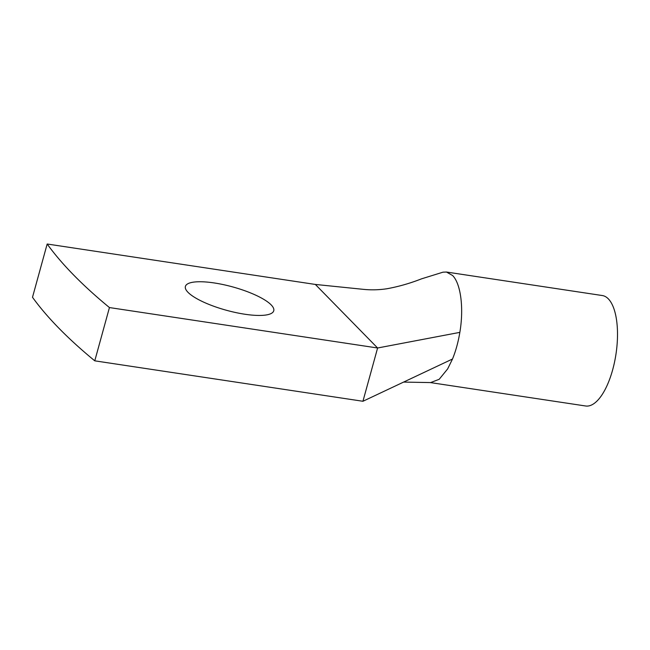 <?xml version="1.0" encoding="UTF-8"?>
<svg xmlns="http://www.w3.org/2000/svg" width="650" height="650" viewBox="0 0 650 650"><rect width="100%" height="100%" fill="white"/><g stroke="black" fill="none" stroke-linecap="round" stroke-linejoin="round"><path stroke-width="0.97" d="M32.5 297.277L47.174 244.01A859.259 226.736 15.4 0 0 109.444 307.564L94.77 360.831A859.259 226.736 15.4 0 1 32.5 297.277M94.77 360.831L362.936 401.269L377.601 347.994L315.339 284.44L47.174 244.01M315.339 284.44L362.749 289.283C370.768 290.144 378.763 289.973 386.75 288.779C398.361 286.691 409.947 283.384 421.533 278.842L443.024 272.171L446.452 272.041L452.611 275.519C460.834 283.733 463.97 308.279 459.843 332.369L377.601 347.994L109.444 307.564M214.248 282.953A45.825 12.09 15.4 0 0 185.396 286.423A45.825 12.09 15.4 0 0 244.904 314.243A45.825 12.09 15.4 0 0 273.756 310.765A45.825 12.09 15.4 0 0 214.248 282.953M362.936 401.269L452.506 359.011C455.788 350.984 458.234 342.103 459.843 332.377M403.585 382.086L430.625 382.582L439.197 379.291L447.655 368.899L452.506 359.011M446.452 272.033L602.306 295.539A55.851 22.254 98.6 0 1 617.5 332.865A55.851 22.254 98.6 0 1 603.517 392.397A55.851 22.254 98.6 0 1 585.65 405.99L430.267 382.566"/></g></svg>
